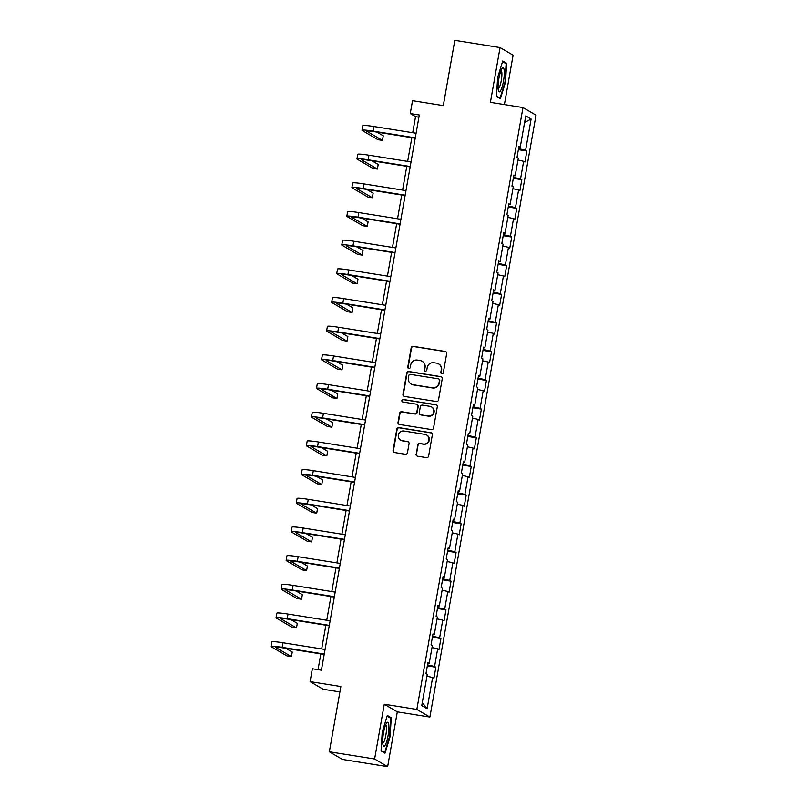 <?xml version="1.0" encoding="UTF-8"?>
<svg xmlns="http://www.w3.org/2000/svg" width="807" height="807" viewBox="0 0 807 807"><rect width="100%" height="100%" fill="white"/><g stroke="black" fill="none" stroke-linecap="round" stroke-linejoin="round"><path stroke-width="1.21" d="M441.843 373.772A1.291 1.251 -59.7 0 0 443.315 372.713L446.695 353.537A1.836 1.796 -59.7 0 0 445.232 351.448L413.255 346.344A1.836 1.796 -59.7 0 0 411.156 347.867L407.777 367.034A1.291 1.251 -59.7 0 0 408.796 368.496A1.291 1.251 -59.7 0 0 410.269 367.437L410.702 364.956A5.881 5.74 -59.7 0 1 417.411 360.083L420.074 360.517A5.881 5.74 -59.7 0 1 424.744 367.195L424.3 369.677A1.291 1.251 -59.7 0 0 425.319 371.139A1.291 1.251 -59.7 0 0 426.792 370.07L427.226 367.589A5.881 5.74 -59.7 0 1 433.934 362.726L436.597 363.15A5.881 5.74 -59.7 0 1 441.268 369.838L440.824 372.309A1.291 1.251 -59.7 0 0 441.843 373.772M416.079 454.119A1.836 1.796 -59.7 0 0 417.542 456.207L426.51 457.64A1.836 1.796 -59.7 0 0 428.608 456.126L432.36 434.832A1.836 1.796 -59.7 0 0 430.898 432.744L398.92 427.639A1.836 1.796 -59.7 0 0 396.822 429.153L393.07 450.447A1.836 1.796 -59.7 0 0 394.532 452.535L405.366 454.27A1.836 1.796 -59.7 0 0 407.464 452.747L409.068 443.638A1.836 1.796 -59.7 0 0 407.616 441.55L402.239 440.693A4.913 4.802 -59.7 0 1 398.567 434.247A4.913 4.802 -59.7 0 1 403.944 431.029L424.996 434.398A4.913 4.802 -59.7 0 1 428.658 440.844A4.913 4.802 -59.7 0 1 423.292 444.052L419.781 443.487A1.836 1.796 -59.7 0 0 417.683 445.01L416.432 454.331A1.836 1.796 -59.7 0 0 417.108 456.086M504.395 104.597L513.101 55.209L500.058 47.573L454.805 40.35L443.295 105.616L412.528 100.693L410.259 113.565L419.307 115.008L321.418 670.193L312.359 668.751L310.1 681.612L323.133 689.249L339.918 691.932M374.609 759.014L387.653 766.65L397.316 711.865L384.273 704.229L374.609 759.014L329.357 751.791L340.867 686.525L310.1 681.612M384.273 704.229L416.846 709.434L522.976 107.563L536.019 115.199L429.889 717.07L416.846 709.434M500.058 47.573L490.394 102.358L522.976 107.563M436.405 401.523A1.836 1.796 -59.7 0 0 438.504 400L442.256 378.715A1.836 1.796 -59.7 0 0 440.793 376.627L408.816 371.513A1.836 1.796 -59.7 0 0 406.718 373.036L402.965 394.33A1.836 1.796 -59.7 0 0 404.428 396.419L436.405 401.523M437.303 406.768L433.551 428.063A1.836 1.796 -59.7 0 1 431.463 429.586L399.475 424.482A1.836 1.796 -59.7 0 1 398.022 422.394L399.626 413.275A1.836 1.796 -59.7 0 1 401.725 411.752L414.687 413.83A1.836 1.796 -59.7 0 0 416.785 412.306L417.855 406.264A1.836 1.796 -59.7 0 0 416.392 404.176L402.895 402.017A1.291 1.251 -59.7 0 1 401.926 400.333A1.291 1.251 -59.7 0 1 403.339 399.495L435.851 404.68A1.836 1.796 -59.7 0 1 437.303 406.768M387.653 766.65L342.4 759.427L329.357 751.791M435.861 667.228L434.58 666.471L437.687 648.828L438.978 649.574L440.915 638.549L439.633 637.792L442.74 620.149L444.032 620.896L445.978 609.87L444.687 609.114L447.804 591.47L449.085 592.217L451.032 581.191L449.751 580.435L452.858 562.792L454.149 563.538L456.086 552.513L454.805 551.756L457.912 534.113L459.203 534.87L461.15 523.834L459.859 523.077L462.976 505.434L464.257 506.191L466.204 495.155L464.913 494.398L468.03 476.755L469.311 477.512L471.258 466.476L469.977 465.73L473.084 448.077L474.375 448.833L476.312 437.798L475.03 437.051L478.137 419.398L479.429 420.154L481.375 409.119L480.084 408.372L483.201 390.719L484.482 391.476L486.429 380.44L485.148 379.693L488.255 362.04L489.546 362.797L491.483 351.761L490.202 351.015L493.309 333.362L494.6 334.118L496.547 323.082L495.256 322.336L498.373 304.683L499.654 305.439L501.601 294.414L500.31 293.657L503.427 276.004L504.708 276.761L506.655 265.735L505.374 264.978L508.481 247.325L509.772 248.082L511.719 237.056L510.428 236.3L513.534 218.647L514.826 219.403L516.773 208.377L515.481 207.621L518.598 189.978L519.879 190.724L521.826 179.699L520.545 178.942L523.652 161.299L524.943 162.046L526.88 151.02L525.599 150.263L531.107 119.012L525.75 115.875L520.243 147.126L518.951 146.38L517.005 157.405L518.296 158.162L515.179 175.805L513.898 175.058L511.951 186.084L513.242 186.841L510.125 204.484L508.844 203.727L506.897 214.763L508.178 215.519L505.071 233.162L503.78 232.406L501.833 243.442L503.124 244.198L500.017 261.841L498.726 261.085L496.779 272.12L498.07 272.867L494.953 290.52L493.672 289.763L491.725 300.799L493.006 301.546L489.899 319.199L488.608 318.442L486.671 329.478L487.953 330.224L484.846 347.878L483.554 347.121L481.608 358.157L482.899 358.903L479.782 376.556L478.501 375.8L476.554 386.835L477.845 387.582L474.728 405.235L473.447 404.478L471.5 415.514L472.781 416.261L469.674 433.914L468.383 433.157L466.436 444.183L467.727 444.939L464.62 462.593L463.329 461.836L461.382 472.862L462.673 473.618L459.556 491.271L458.275 490.515L456.328 501.54L457.609 502.297L454.502 519.95L453.211 519.194L451.274 530.219L452.556 530.976L449.449 548.619L448.157 547.872L446.21 558.898L447.502 559.654L444.385 577.298L443.104 576.551L441.157 587.577L442.448 588.333L439.331 605.976L438.05 605.23L436.103 616.255L437.384 617.012L434.277 634.655L432.986 633.909L431.039 644.934L432.33 645.691L429.213 663.334L427.932 662.587L425.985 673.613L427.276 674.37L421.758 705.621L427.125 708.758L432.633 677.507L433.914 678.253L435.861 667.228L427.357 665.866M427.528 664.857L434.58 666.471M432.007 647.527L437.687 648.828M429.213 663.334L427.811 663.253M432.582 636.178L439.633 637.792M437.061 618.848L442.74 620.149M434.277 634.655L432.865 634.574M437.646 607.5L444.687 609.114M442.115 590.169L447.804 591.47M439.331 605.976L437.929 605.896M442.7 578.821L449.751 580.435M447.179 561.49L452.858 562.792M444.385 577.298L442.982 577.227M447.754 550.142L454.805 551.756M452.233 532.812L457.912 534.113M449.449 548.619L448.036 548.548M452.818 521.463L459.859 523.077M457.287 504.133L462.976 505.434M454.502 519.95L453.1 519.869M457.872 492.784L464.913 494.398M462.35 475.454L468.03 476.755M459.556 491.271L458.154 491.191M462.925 464.116L469.977 465.73M467.404 446.775L473.084 448.077M464.62 462.593L463.208 462.512M467.979 435.437L475.03 437.051M472.458 418.097L478.137 419.398M469.674 433.914L468.262 433.833M473.043 406.758L480.084 408.372M477.522 389.418L483.201 390.719M474.728 405.235L473.326 405.154M478.097 378.08L485.148 379.693M482.576 360.739L488.255 362.04M479.782 376.556L478.38 376.476M483.151 349.401L490.202 351.015M487.63 332.06L493.309 333.362M484.846 347.878L483.433 347.797M488.215 320.722L495.256 322.336M492.684 303.382L498.373 304.683M489.899 319.199L488.497 319.118M493.269 292.043L500.31 293.657M497.748 274.703L503.427 276.004M494.953 290.52L493.551 290.439M498.322 263.364L505.374 264.978M502.801 246.024L508.481 247.325M500.017 261.841L498.605 261.761M503.386 234.686L510.428 236.3M507.855 217.345L513.534 218.647M505.071 233.162L503.669 233.082M508.44 206.007L515.481 207.621M512.919 188.677L518.598 189.978M510.125 204.484L508.723 204.403M513.494 177.328L520.545 178.942M517.973 159.998L523.652 161.299M515.179 175.805L513.777 175.724M518.548 148.649L525.599 150.263M524.57 122.543L531.107 119.012M520.243 147.126L518.83 147.045M397.316 711.865L429.889 717.07M410.259 113.565L415.544 116.662L412.71 132.721M411.842 137.674L407.656 161.4M406.778 166.353L402.602 190.079M401.725 195.032L397.538 218.758M396.671 223.71L392.484 247.436M391.607 252.389L387.431 276.105M386.553 281.068L382.377 304.784M381.499 309.747L377.313 333.462M376.445 338.426L372.259 362.141M371.381 367.104L367.205 390.82M366.328 395.783L362.141 419.499M361.274 424.462L357.087 448.178M356.21 453.141L352.034 476.856M351.156 481.819L346.98 505.535M346.102 510.498L341.916 534.214M341.048 539.177L336.862 562.893M335.984 567.856L331.808 591.571M330.931 596.534L326.744 620.25M325.877 625.213L321.69 648.929M320.813 653.892L318.039 669.649M422.293 702.625L427.125 708.758M426.953 676.205L432.633 677.507M418.924 117.197L415.544 116.662M518.376 149.658L526.88 151.02M513.313 178.337L521.826 179.699M508.259 207.016L516.773 208.377M503.205 235.694L511.719 237.056M498.151 264.373L506.655 265.735M493.087 293.052L501.601 294.414M488.033 321.731L496.547 323.082M482.979 350.409L491.483 351.761M477.915 379.088L486.429 380.44M472.862 407.767L481.375 409.119M467.808 436.446L476.312 437.798M462.754 465.114L471.258 466.476M457.69 493.793L466.204 495.155M452.636 522.472L461.15 523.834M447.582 551.151L456.086 552.513M442.518 579.829L451.032 581.191M437.465 608.508L445.978 609.87M432.411 637.187L440.915 638.549M497.626 77.593L496.456 96.477L500.39 98.777L505.485 82.183L506.645 63.299L502.721 60.999L497.626 77.593M384.989 753.224L390.084 736.64L391.244 717.746L387.32 715.446L382.225 732.04L381.065 750.934L384.989 753.224M504.849 63.007L506.645 63.299M504.98 82.102L505.485 82.183M389.458 717.463L391.244 717.746M389.579 736.559L390.084 736.64M441.6 373.712A1.291 1.251 -59.7 0 1 441.177 372.521L441.621 370.04A5.881 5.74 -59.7 0 0 438.897 364.058L438.544 363.846M422.021 361.213L422.374 361.415A5.881 5.74 -59.7 0 1 425.097 367.397L424.653 369.878A1.291 1.251 -59.7 0 0 425.077 371.069M446.019 351.781A1.836 1.796 -59.7 0 0 445.585 351.66L413.608 346.546A1.836 1.796 -59.7 0 0 411.509 348.069L408.13 367.246A1.291 1.251 -59.7 0 0 408.554 368.436M441.58 376.96A1.836 1.796 -59.7 0 0 441.147 376.829L409.169 371.724A1.836 1.796 -59.7 0 0 407.071 373.248L403.318 394.532A1.836 1.796 -59.7 0 0 403.994 396.287M439.422 380.299A1.291 1.251 -59.7 0 0 438.393 378.836L410.329 374.357A1.291 1.251 -59.7 0 0 408.856 375.416L408.403 378.039A5.881 5.74 -59.7 0 0 413.063 384.717L432.249 387.784A5.881 5.74 -59.7 0 0 438.958 382.911L439.775 380.5A1.291 1.251 -59.7 0 0 439.179 379.199L438.826 378.987M411.116 384.021L411.469 384.223A5.881 5.74 -59.7 0 0 413.416 384.929L413.063 384.717M439.775 380.5L439.311 383.123A5.881 5.74 -59.7 0 1 432.602 387.985L413.416 384.929M417.007 404.388L417.36 404.6A1.836 1.796 -59.7 0 1 418.208 406.466L417.138 412.508A1.836 1.796 -59.7 0 1 415.04 414.031L402.078 411.963A1.836 1.796 -59.7 0 0 399.979 413.487L398.376 422.596A1.836 1.796 -59.7 0 0 399.051 424.351M436.627 405.013A1.836 1.796 -59.7 0 0 436.204 404.892L403.692 399.697A1.291 1.251 -59.7 0 0 402.653 401.957M428.154 415.978A4.913 4.802 -59.7 0 0 431.483 406.91A4.913 4.802 -59.7 0 0 429.849 406.325L422.434 405.134A1.836 1.796 -59.7 0 0 420.336 406.657L419.277 412.7A1.836 1.796 -59.7 0 0 420.729 414.788L428.507 416.18A4.913 4.802 -59.7 0 0 431.836 407.111L431.483 406.91M420.124 414.576L420.477 414.778A1.836 1.796 -59.7 0 0 421.083 415L420.729 414.788M428.507 416.18L421.083 415M426.621 434.983L426.974 435.185A4.913 4.802 -59.7 0 1 423.645 444.253L420.134 443.699A1.836 1.796 -59.7 0 0 418.036 445.212L416.432 454.331M400.605 440.108L400.958 440.309A4.913 4.802 -59.7 0 0 402.592 440.894L402.239 440.693M408.392 441.873A1.836 1.796 -59.7 0 0 407.969 441.752L402.592 440.894M431.684 433.077A1.836 1.796 -59.7 0 0 431.251 432.945L399.273 427.841A1.836 1.796 -59.7 0 0 397.175 429.364L393.423 450.659A1.836 1.796 -59.7 0 0 394.098 452.414M415.212 138.219L374.065 131.652A9.361 0.726 -170 0 0 366.61 131.057A9.361 0.726 -170 0 0 366.782 131.238L382.447 140.408L377.928 139.682L362.252 130.512A14.042 1.089 10 0 1 362 130.24L362.807 125.65A14.042 1.089 10 0 1 373.994 126.538L416.089 133.256M362 130.24A14.042 1.089 10 0 1 373.187 131.127L415.282 137.856M382.447 140.408L383.254 135.808L376.93 132.106M498.222 89.506A12.166 2.482 99.1 0 0 498.514 90.898A12.166 2.482 99.1 0 0 502.458 85.784A12.166 2.482 99.1 0 0 504.163 70.148A12.166 2.482 99.1 0 0 502.095 68.484A12.166 2.482 99.1 0 0 498.978 78.037A12.166 2.482 99.1 0 0 498.222 89.506M498.141 88.669A9.21 1.876 99.1 0 0 500.905 82.435A9.21 1.876 99.1 0 0 501.793 72.237A9.21 1.876 99.1 0 0 501.046 70.481M502.519 61.645L506.12 63.753L505 82.062L500.068 98.131L496.487 96.043M498.998 97.96L500.068 98.131M388.086 735.621A12.166 2.482 99.1 0 0 386.694 722.931A12.166 2.482 99.1 0 0 383.507 732.938A12.166 2.482 99.1 0 0 383.123 745.345A12.166 2.482 99.1 0 0 388.086 735.621M382.74 743.126A9.21 1.876 99.1 0 0 385.877 735.036A9.21 1.876 99.1 0 0 385.645 724.928M387.118 716.091L390.729 718.21L389.599 736.509L384.667 752.588L381.086 750.49M383.597 752.417L384.667 752.588M410.158 166.898L369.011 160.331A9.361 0.726 -170 0 0 361.556 159.736A9.361 0.726 -170 0 0 361.728 159.917L377.394 169.087L372.864 168.36L357.198 159.191A14.042 1.089 10 0 1 356.946 158.918L357.753 154.319A14.042 1.089 10 0 1 368.94 155.216L411.035 161.935M356.946 158.918A14.042 1.089 10 0 1 368.133 159.806L410.218 166.535M377.394 169.087L378.201 164.487L371.876 160.785M405.104 195.576L363.957 188.999A9.361 0.726 -170 0 0 356.502 188.414A9.361 0.726 -170 0 0 356.664 188.586L372.34 197.765L367.81 197.039L352.145 187.87A14.042 1.089 10 0 1 351.892 187.597L352.699 182.997A14.042 1.089 10 0 1 363.886 183.895L405.982 190.613M351.892 187.597A14.042 1.089 10 0 1 363.069 188.485L405.164 195.213M372.34 197.765L373.147 193.166L366.822 189.463M400.05 224.255L358.893 217.678A9.361 0.726 -170 0 0 351.438 217.093A9.361 0.726 -170 0 0 351.61 217.265L367.276 226.444L362.757 225.718L347.081 216.548A14.042 1.089 10 0 1 346.828 216.276L347.646 211.676A14.042 1.089 10 0 1 358.822 212.574L400.918 219.292M346.828 216.276A14.042 1.089 10 0 1 358.015 217.164L400.111 223.892M367.276 226.444L368.093 221.844L361.758 218.142M394.986 252.934L353.839 246.357A9.361 0.726 -170 0 0 346.385 245.762A9.361 0.726 -170 0 0 346.556 245.943L362.222 255.113L357.693 254.397L342.027 245.227A14.042 1.089 10 0 1 341.775 244.955L342.582 240.355A14.042 1.089 10 0 1 353.769 241.253L395.864 247.971M341.775 244.955A14.042 1.089 10 0 1 352.962 245.842L395.057 252.571M362.222 255.113L363.029 250.523L356.704 246.821M389.932 281.613L348.785 275.036A9.361 0.726 -170 0 0 341.331 274.441A9.361 0.726 -170 0 0 341.492 274.622L357.168 283.792L352.639 283.075L336.973 273.906A14.042 1.089 10 0 1 336.721 273.634L337.528 269.034A14.042 1.089 10 0 1 348.715 269.931L390.81 276.65M336.721 273.634A14.042 1.089 10 0 1 347.908 274.521L389.993 281.25M357.168 283.792L357.975 279.202L351.65 275.5M384.878 310.292L343.732 303.714A9.361 0.726 -170 0 0 336.267 303.119A9.361 0.726 -170 0 0 336.438 303.301L352.104 312.47L347.585 311.754L331.919 302.585A14.042 1.089 10 0 1 331.657 302.312L332.474 297.712A14.042 1.089 10 0 1 343.661 298.61L385.746 305.328M331.657 302.312A14.042 1.089 10 0 1 342.844 303.2L384.939 309.918M352.104 312.47L352.921 307.881L346.586 304.178M379.815 338.97L338.668 332.393A9.361 0.726 -170 0 0 331.213 331.798A9.361 0.726 -170 0 0 331.384 331.98L347.05 341.149L342.531 340.433L326.855 331.263A14.042 1.089 10 0 1 326.603 330.991L327.41 326.391A14.042 1.089 10 0 1 338.597 327.279L380.692 334.007M326.603 330.991A14.042 1.089 10 0 1 337.79 331.879L379.885 338.597M347.05 341.149L347.857 336.559L341.532 332.857M374.761 367.649L333.614 361.072A9.361 0.726 -170 0 0 326.159 360.477A9.361 0.726 -170 0 0 326.331 360.658L341.997 369.828L337.467 369.112L321.801 359.942A14.042 1.089 10 0 1 321.549 359.67L322.356 355.07A14.042 1.089 10 0 1 333.543 355.958L375.638 362.686M321.549 359.67A14.042 1.089 10 0 1 332.736 360.558L374.821 367.276M341.997 369.828L342.804 365.238L336.479 361.526M369.707 396.318L328.56 389.751A9.361 0.726 -170 0 0 321.105 389.156A9.361 0.726 -170 0 0 321.267 389.337L336.943 398.507L332.413 397.79L316.748 388.611A14.042 1.089 10 0 1 316.495 388.349L317.302 383.749A14.042 1.089 10 0 1 328.489 384.636L370.584 391.365M316.495 388.349A14.042 1.089 10 0 1 327.672 389.236L369.767 395.955M336.943 398.507L337.75 393.917L331.425 390.205M364.653 424.996L323.496 418.43A9.361 0.726 -170 0 0 316.041 417.834A9.361 0.726 -170 0 0 316.213 418.016L331.879 427.185L327.36 426.469L311.684 417.29A14.042 1.089 10 0 1 311.431 417.027L312.248 412.427A14.042 1.089 10 0 1 323.425 413.315L365.521 420.043M311.431 417.027A14.042 1.089 10 0 1 322.618 417.915L364.714 424.633M331.879 427.185L332.696 422.596L326.361 418.883M359.589 453.675L318.442 447.108A9.361 0.726 -170 0 0 310.988 446.513A9.361 0.726 -170 0 0 311.159 446.695L326.825 455.864L322.296 455.138L306.63 445.968A14.042 1.089 10 0 1 306.378 445.706L307.185 441.106A14.042 1.089 10 0 1 318.372 441.994L360.467 448.722M306.378 445.706A14.042 1.089 10 0 1 317.565 446.594L359.66 453.312M326.825 455.864L327.632 451.274L321.307 447.562M354.535 482.354L313.388 475.787A9.361 0.726 -170 0 0 305.934 475.192A9.361 0.726 -170 0 0 306.095 475.373L321.771 484.543L317.242 483.817L301.576 474.647A14.042 1.089 10 0 1 301.324 474.375L302.131 469.785A14.042 1.089 10 0 1 313.318 470.673L355.413 477.401M301.324 474.375A14.042 1.089 10 0 1 312.511 475.273L354.596 481.991M321.771 484.543L322.578 479.943L316.253 476.241M349.481 511.033L308.335 504.466A9.361 0.726 -170 0 0 300.87 503.871A9.361 0.726 -170 0 0 301.041 504.052L316.707 513.222L312.188 512.495L296.522 503.326A14.042 1.089 10 0 1 296.26 503.054L297.077 498.464A14.042 1.089 10 0 1 308.264 499.351L350.349 506.07M296.26 503.054A14.042 1.089 10 0 1 307.447 503.951L349.542 510.67M316.707 513.222L317.524 508.622L311.189 504.92M344.418 539.712L303.271 533.145A9.361 0.726 -170 0 0 295.816 532.549A9.361 0.726 -170 0 0 295.987 532.731L311.653 541.901L307.134 541.174L291.458 532.005A14.042 1.089 10 0 1 291.206 531.732L292.013 527.142A14.042 1.089 10 0 1 303.2 528.03L345.295 534.748M291.206 531.732A14.042 1.089 10 0 1 302.393 532.63L344.488 539.348M311.653 541.901L312.46 537.301L306.135 533.598M339.364 568.39L298.217 561.823A9.361 0.726 -170 0 0 290.762 561.228A9.361 0.726 -170 0 0 290.934 561.41L306.599 570.579L302.07 569.853L286.404 560.683A14.042 1.089 10 0 1 286.152 560.411L286.959 555.821A14.042 1.089 10 0 1 298.146 556.709L340.241 563.427M286.152 560.411A14.042 1.089 10 0 1 297.339 561.309L339.424 568.027M306.599 570.579L307.406 565.979L301.082 562.277M334.31 597.069L293.163 590.502A9.361 0.726 -170 0 0 285.708 589.907A9.361 0.726 -170 0 0 285.87 590.088L301.546 599.258L297.016 598.532L281.35 589.362A14.042 1.089 10 0 1 281.098 589.09L281.905 584.5A14.042 1.089 10 0 1 293.092 585.388L335.187 592.106M281.098 589.09A14.042 1.089 10 0 1 292.275 589.988L334.37 596.706M301.546 599.258L302.353 594.658L296.018 590.956M329.256 625.748L288.099 619.181A9.361 0.726 -170 0 0 280.644 618.586A9.361 0.726 -170 0 0 280.816 618.767L296.482 627.937L291.963 627.21L276.287 618.041A14.042 1.089 10 0 1 276.034 617.769L276.851 613.179A14.042 1.089 10 0 1 288.028 614.066L330.124 620.785M276.034 617.769A14.042 1.089 10 0 1 287.221 618.666L329.317 625.385M296.482 627.937L297.299 623.337L290.964 619.635M324.192 654.427L283.045 647.86A9.361 0.726 -170 0 0 275.591 647.264A9.361 0.726 -170 0 0 275.762 647.446L291.428 656.616L286.899 655.889L271.233 646.72A14.042 1.089 10 0 1 270.981 646.447L271.788 641.858A14.042 1.089 10 0 1 282.975 642.745L325.07 649.464M270.981 646.447A14.042 1.089 10 0 1 282.168 647.335L324.263 654.063M291.428 656.616L292.235 652.016L285.91 648.314M373.994 126.538L373.187 131.127M368.94 155.216L368.133 159.806M363.886 183.895L363.069 188.485M358.822 212.574L358.015 217.164M353.769 241.253L352.962 245.842M348.715 269.931L347.908 274.521M343.661 298.61L342.844 303.2M338.597 327.279L337.79 331.879M333.543 355.958L332.736 360.558M328.489 384.636L327.672 389.236M323.425 413.315L322.618 417.915M318.372 441.994L317.565 446.594M313.318 470.673L312.511 475.273M308.264 499.351L307.447 503.951M303.2 528.03L302.393 532.63M298.146 556.709L297.339 561.309M293.092 585.388L292.275 589.988M288.028 614.066L287.221 618.666M282.975 642.745L282.168 647.335"/></g></svg>

